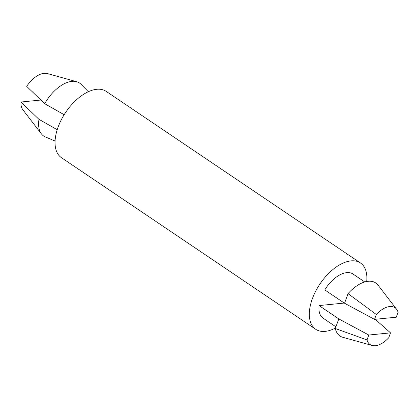 <?xml version="1.0" encoding="UTF-8"?>
<svg xmlns="http://www.w3.org/2000/svg" width="419" height="419" viewBox="0 0 419 419"><rect width="100%" height="100%" fill="white"/><g stroke="black" fill="none" stroke-linecap="round" stroke-linejoin="round"><path stroke-width="0.63" d="M41.397 133.881L22.888 109.783A22.217 12.135 -56 0 1 20.95 102.021L38.962 119.347A31.996 17.472 -56 0 0 41.397 133.881A31.996 17.472 -56 0 0 45.383 136.966L55.078 141.025M44.697 103.687A31.996 17.472 -56 0 1 76.614 81.695L47.342 73.545A22.217 12.135 -56 0 0 26.68 86.361L44.697 103.687L64.159 114.722M376.325 314.48L374.534 319.372L396.259 317.204L398.05 312.312A22.217 12.135 -56 0 0 396.563 309.217A22.217 12.135 -56 0 0 376.325 314.48L348.053 293.635L344.538 303.241L324.788 289.917A26.664 14.56 -56 0 1 353.008 274.031L364.75 281.956M335.907 326.82L323.18 318.231A26.664 14.56 -56 0 1 319.058 305.577L344.266 303.057M335.478 328.004A39.994 21.84 -56 0 1 325.196 331.371A39.994 21.84 -56 0 1 315.722 329.282A39.994 21.84 -56 0 1 319.99 283.914A39.994 21.84 -56 0 1 360.466 262.98A39.994 21.84 -56 0 1 366.704 281.479M315.722 329.282L61.446 157.685A39.994 21.84 -56 0 1 65.715 112.318A39.994 21.84 -56 0 1 106.196 91.384L360.466 262.98M372.103 345.455A22.217 12.135 -56 0 0 388.738 337.756L390.529 332.864L368.799 335.032L367.013 339.924L335.289 328.512A31.996 17.472 -56 0 0 342.831 337.305L372.103 345.455A22.217 12.135 -56 0 1 367.013 339.924M368.799 335.032L338.803 318.906L335.289 328.512M390.529 332.864L375.241 319.299M344.538 303.241L374.534 319.372M338.803 318.906L319.058 305.577M348.053 293.635A31.996 17.472 -56 0 1 378.048 285.119L396.563 309.217M40.873 100.031L20.95 102.021M57.209 129.696L38.962 119.347M76.614 81.695A31.996 17.472 -56 0 1 80.972 84.24L88.357 91.714"/></g></svg>
